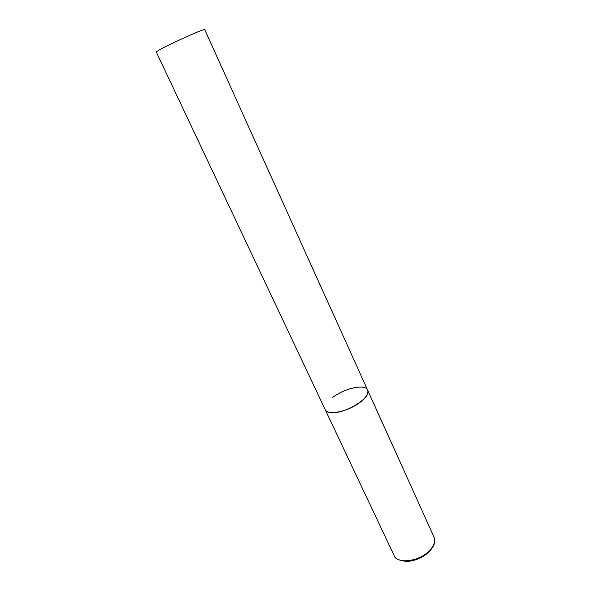 <?xml version="1.0" encoding="UTF-8"?>
<svg xmlns="http://www.w3.org/2000/svg" width="591" height="591" viewBox="0 0 591 591"><rect width="100%" height="100%" fill="white"/><g stroke="black" fill="none" stroke-linecap="round" stroke-linejoin="round"><path stroke-width="0.89" d="M331.987 397.979C343.497 388.464 365.223 383.478 367.602 390.082C368.725 393.067 366.605 396.827 361.241 401.37C349.695 411.225 327.34 416.204 325.22 409.666C325.951 411.173 327.636 412.126 330.28 412.511C343.386 415.074 372.419 397.47 367.602 390.082L434.053 537.138C435.67 541.186 434.119 545.7 429.398 550.694C419.263 561.539 397.388 564.368 394.138 555.584C394.589 558.488 398.726 560.438 406.556 561.45C415.096 561.007 422.639 557.778 429.192 551.772M394.138 555.584L156.246 51.934L159.496 49.792C170.289 43.727 205.675 27.903 204.685 29.55L367.602 390.082M434.053 537.138L434.725 541.267L434.407 543.269C434.215 544.954 432.597 547.672 429.546 551.41"/></g></svg>
